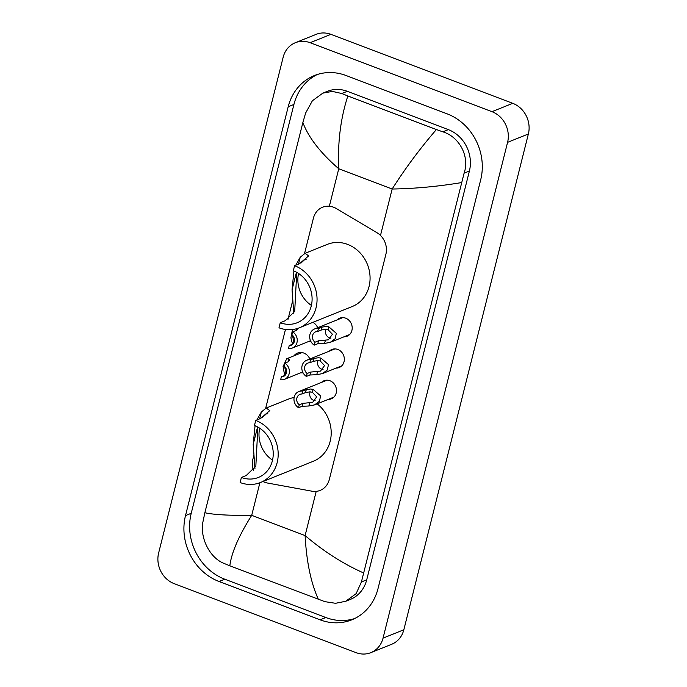 <?xml version="1.0" encoding="UTF-8"?>
<svg xmlns="http://www.w3.org/2000/svg" width="687" height="687" viewBox="0 0 687 687"><rect width="100%" height="100%" fill="white"/><g stroke="black" fill="none" stroke-linecap="round" stroke-linejoin="round"><path stroke-width="1.03" d="M321.482 382.427A9.738 8.648 68.1 0 1 324.049 380.735A9.738 8.648 68.1 0 1 329.949 380.744A9.738 8.648 68.1 0 1 336.458 389.778A9.738 8.648 68.1 0 1 331.314 398.812A9.738 8.648 68.1 0 1 328.3 399.37M329.339 351.143A9.738 8.648 68.1 0 1 331.907 349.46A9.738 8.648 68.1 0 1 337.806 349.46A9.738 8.648 68.1 0 1 344.316 358.494A9.738 8.648 68.1 0 1 339.172 367.528A9.738 8.648 68.1 0 1 336.158 368.086M337.205 319.859A9.738 8.648 68.1 0 1 339.764 318.175A9.738 8.648 68.1 0 1 345.664 318.175A9.738 8.648 68.1 0 1 352.173 327.21A9.738 8.648 68.1 0 1 347.029 336.244A9.738 8.648 68.1 0 1 344.015 336.802M293.967 355.832A10.357 9.197 68.1 0 1 297.54 353.066A10.357 9.197 68.1 0 1 303.817 353.066A10.357 9.197 68.1 0 1 309.828 358.992M303.061 372.835A10.357 9.197 68.1 0 1 300.777 372.766M312.886 322.34A10.357 9.197 68.1 0 1 317.686 327.708M310.919 341.551A10.357 9.197 68.1 0 1 308.635 341.491M262.958 481.518A18.257 16.213 -111.9 0 0 267.398 483.013L311.941 491.188A18.257 16.213 -111.9 0 0 320.176 490.389A18.257 16.213 -111.9 0 0 329.313 479.5L385.879 254.336A18.257 16.213 -111.9 0 0 376.88 232.653L336.338 208.547A18.257 16.213 -111.9 0 0 333.633 207.242A18.257 16.213 -111.9 0 0 322.564 207.242A18.257 16.213 -111.9 0 0 313.427 218.131L304.521 253.572M253.984 454.785L252.868 459.234A18.257 16.213 -111.9 0 0 253.546 470.715M292.842 300.064L287.973 319.446M285.457 329.468L265.663 408.293M174.232 583.675A24.346 21.615 68.1 0 1 158.628 553.018L283.164 57.227A24.346 21.615 68.1 0 1 295.35 42.706A24.346 21.615 68.1 0 1 310.112 42.714L491.978 111.68A24.346 21.615 68.1 0 1 507.581 142.338L383.045 638.129A24.346 21.615 68.1 0 1 370.86 652.65A24.346 21.615 68.1 0 1 356.098 652.65L174.232 583.675M295.35 42.706L316.14 34.35A24.346 21.615 68.1 0 1 330.902 34.35L512.768 103.325A24.346 21.615 68.1 0 1 528.372 133.982L403.836 629.773A24.346 21.615 68.1 0 1 391.65 644.294L370.86 652.65M447.168 113.862L346.128 75.544A52.341 46.476 -111.9 0 0 314.406 75.544A52.341 46.476 -111.9 0 0 288.197 106.76L185.507 515.593A52.341 46.476 -111.9 0 0 219.041 581.494L320.082 619.82A52.341 46.476 -111.9 0 0 351.804 619.82A52.341 46.476 -111.9 0 0 378.013 588.596L480.702 179.771A52.341 46.476 -111.9 0 0 447.168 113.862M317.308 74.497A52.341 46.476 -111.9 0 0 293.916 104.467L191.226 513.292A52.341 46.476 -111.9 0 0 224.761 579.201L325.801 617.519A52.341 46.476 -111.9 0 0 354.621 618.566M461.346 182.622C437.808 186.52 414.742 188.659 392.148 189.019C405.253 168.392 419.989 148.572 436.382 129.56L442.866 131.835C459.268 136.722 469.977 156.533 464.103 173.15L361.414 581.975L356.124 593.662L345.698 601.28L350.258 599.45A32.864 29.18 -111.9 0 0 366.712 579.845L469.401 171.02A32.864 29.18 -111.9 0 0 448.345 129.637L347.304 91.311A32.864 29.18 -111.9 0 0 327.39 91.311L322.83 93.149L332.319 91.397L341.825 93.518L347.837 95.982C340.58 118.344 337.549 142.604 338.76 168.77C320.443 152.892 308.489 137.477 302.873 122.526L204.863 512.734C213.726 514.735 229.346 515.602 251.708 515.327C238.775 535.894 231.485 552.717 229.827 565.796L223.816 563.331C209.466 557.621 199.754 537.406 202.94 521.88L204.863 512.734M345.698 601.28L335.539 603.298L324.857 601.649L229.827 565.796M302.873 122.526L305.629 113.046L312.379 100.783L322.83 93.149M436.382 129.56L347.837 95.982M318.373 599.373C310.928 582.928 306.505 561.657 305.105 535.577C323.637 551.36 343.045 563.778 363.337 572.838M292.516 335.273L293.881 342.658M295.857 330.567L293.933 331.34M292.799 344.101L289.236 345.535L288.506 348.446A9.129 8.107 -111.9 0 0 292.396 348.017A9.129 8.107 -111.9 0 0 297.248 340.451A9.129 8.107 -111.9 0 0 292.671 331.855L296.234 330.421L297.419 328.541L297.437 329.219M292.533 344.213L290.919 337.867L292.482 329.545M289.236 345.535A6.089 5.402 -111.9 0 0 291.262 345.192A6.089 5.402 -111.9 0 0 294.483 340.451A6.089 5.402 -111.9 0 0 291.941 334.767L292.671 331.855M284.658 366.549L286.024 373.943M287.999 361.851L286.075 362.624M284.676 375.497L283.087 366.583L286.694 358.751L288.944 359.026L289.579 360.503M289.562 359.825L288.377 361.705L284.813 363.131A9.129 8.107 -111.9 0 1 289.39 371.736A9.129 8.107 -111.9 0 1 284.538 379.301L302.658 372.01M284.942 375.385L281.378 376.82L280.648 379.731A9.129 8.107 -111.9 0 0 284.538 379.301M281.378 376.82A6.089 5.402 -111.9 0 0 283.405 376.476A6.089 5.402 -111.9 0 0 286.625 371.736A6.089 5.402 -111.9 0 0 284.083 366.051L284.813 363.131M314.981 342.229L318.545 340.795L328.343 339.825L332.439 334.268L328.051 329.7L325.655 329.271L321.25 330.026L317.686 331.46A6.089 5.402 -111.9 0 0 315.659 331.804A6.089 5.402 -111.9 0 0 312.439 336.536A6.089 5.402 -111.9 0 0 314.981 342.229L314.251 345.14L317.815 343.706L324.599 343.431L330.301 342.315L349.597 334.56M325.921 329.279A6.089 5.402 -111.9 0 0 329.502 337.867A6.089 5.402 -111.9 0 0 330.911 338.202M314.251 345.14A9.129 8.107 -111.9 0 1 309.674 336.544A9.129 8.107 -111.9 0 1 314.526 328.979A9.129 8.107 -111.9 0 1 318.416 328.541L321.988 327.115L326.359 326.445L328.781 326.797L336.321 333.324L335.162 338.7L330.301 342.315M318.416 328.541L317.686 331.46M307.123 373.513L310.687 372.079L320.486 371.109L324.582 365.553L320.194 360.984L317.798 360.555L313.392 361.31L309.828 362.745A6.089 5.402 -111.9 0 0 307.802 363.088A6.089 5.402 -111.9 0 0 304.581 367.82A6.089 5.402 -111.9 0 0 307.123 373.513L306.393 376.424L309.957 374.99L316.741 374.716L322.443 373.599L341.74 365.836M318.064 360.563A6.089 5.402 -111.9 0 0 321.645 369.151A6.089 5.402 -111.9 0 0 323.053 369.486M306.393 376.424A9.129 8.107 -111.9 0 1 301.816 367.828A9.129 8.107 -111.9 0 1 306.668 360.263A9.129 8.107 -111.9 0 1 310.558 359.825L314.122 358.391L318.502 357.729L320.923 358.082L328.463 364.608L327.304 369.984L322.443 373.599M310.558 359.825L309.828 362.745M299.266 404.798L302.83 403.363L312.628 402.384L316.724 396.837L312.336 392.268L309.931 391.83L305.535 392.586L301.971 394.02A6.089 5.402 -111.9 0 0 299.944 394.372A6.089 5.402 -111.9 0 0 296.724 399.104A6.089 5.402 -111.9 0 0 299.266 404.798L298.536 407.709L302.1 406.275L308.884 406L314.586 404.883L333.882 397.12M310.206 391.848A6.089 5.402 -111.9 0 0 313.787 400.435A6.089 5.402 -111.9 0 0 315.196 400.761M298.536 407.709A9.129 8.107 -111.9 0 1 293.959 399.113A9.129 8.107 -111.9 0 1 298.811 391.547A9.129 8.107 -111.9 0 1 302.701 391.109L306.265 389.675L310.644 389.014L313.066 389.366L320.606 395.892L319.446 401.268L314.586 404.883M302.701 391.109L301.971 394.02M294.586 265.697L293.315 270.781A27.995 24.861 68.1 0 1 312.018 296.758A27.995 24.861 68.1 0 1 297.231 322.735A27.995 24.861 68.1 0 1 280.262 322.735L278.982 327.811A33.474 29.721 68.1 0 0 299.274 327.819L352.294 306.496A33.474 29.721 68.1 0 0 369.975 275.444A33.474 29.721 68.1 0 0 347.605 244.383A33.474 29.721 68.1 0 0 327.313 244.383L305.071 253.323L308.643 255.882L299.455 263.739L294.586 265.697A33.474 29.721 68.1 0 1 316.956 296.758A33.474 29.721 68.1 0 1 299.274 327.819M296.75 272.378L294.697 311.409L285.131 320.777L280.262 322.735M295.762 265.225L300.219 257.264L305.071 253.323M293.821 313.839L292.052 289.785L293.924 271.022M311.4 305.406A27.995 24.861 68.1 0 1 298.562 273.478M306.737 259.093L305.131 259.205L300.923 263.104M256.895 419.955L261.352 411.994L266.204 408.044L269.785 410.603L260.588 418.46L255.727 420.418L254.448 425.502A27.995 24.861 68.1 0 1 273.151 451.479A27.995 24.861 68.1 0 1 258.372 477.456A27.995 24.861 68.1 0 1 241.395 477.456L240.124 482.54A33.474 29.721 68.1 0 0 260.416 482.54L313.427 461.217A33.474 29.721 68.1 0 0 331.134 435.163A33.474 29.721 68.1 0 0 317.145 403.853M257.883 427.099L255.839 466.129L246.264 475.498L241.395 477.456M266.204 408.044L288.454 399.104A33.474 29.721 68.1 0 1 294.122 397.524M254.954 468.56L253.185 444.506L255.057 425.742M255.727 420.418A33.474 29.721 68.1 0 1 278.089 451.479A33.474 29.721 68.1 0 1 260.416 482.54M272.533 460.127A27.995 24.861 68.1 0 1 259.695 428.199M267.878 413.814L266.273 413.926L262.056 417.825M380.486 235.452L392.148 189.019L338.76 168.77L329.339 206.255M316.209 491.368L305.105 535.577L251.708 515.327L259.892 482.738M383.045 638.129L403.836 629.773M507.581 142.338L528.372 133.982M491.978 111.68L512.768 103.325M310.112 42.714L330.902 34.35M191.226 513.292L185.507 515.593M224.761 579.201L219.041 581.494M293.916 104.467L288.197 106.76M325.801 617.519L320.082 619.82M448.345 129.637L442.866 131.835M469.401 171.02L464.103 173.15M366.712 579.845L361.414 581.975M347.304 91.311L341.825 93.518M292.679 344.153L293.358 341.473M296.114 330.464L296.552 328.738M284.822 375.437L285.5 372.749M288.257 361.748L288.944 359.026M328.781 326.797L328.051 329.7M325.329 340.529L324.599 343.431M318.545 340.795L317.815 343.706M321.988 327.115L321.25 330.026M320.923 358.082L320.194 360.984M317.471 371.804L316.741 374.716M310.687 372.079L309.957 374.99M314.122 358.391L313.392 361.31M313.066 389.366L312.336 392.268M309.614 403.089L308.884 406M302.83 403.363L302.1 406.275M306.265 389.675L305.535 392.586M300.219 257.264L298.493 264.126M296.466 272.224L292.052 289.785M261.352 411.994L259.634 418.847M257.599 426.945L253.185 444.506M292.396 348.017L310.515 340.735M286.694 358.751L302.031 352.586M314.526 328.979L342.787 317.617M306.668 360.263L334.93 348.902M298.811 391.547L327.072 380.186"/></g></svg>
